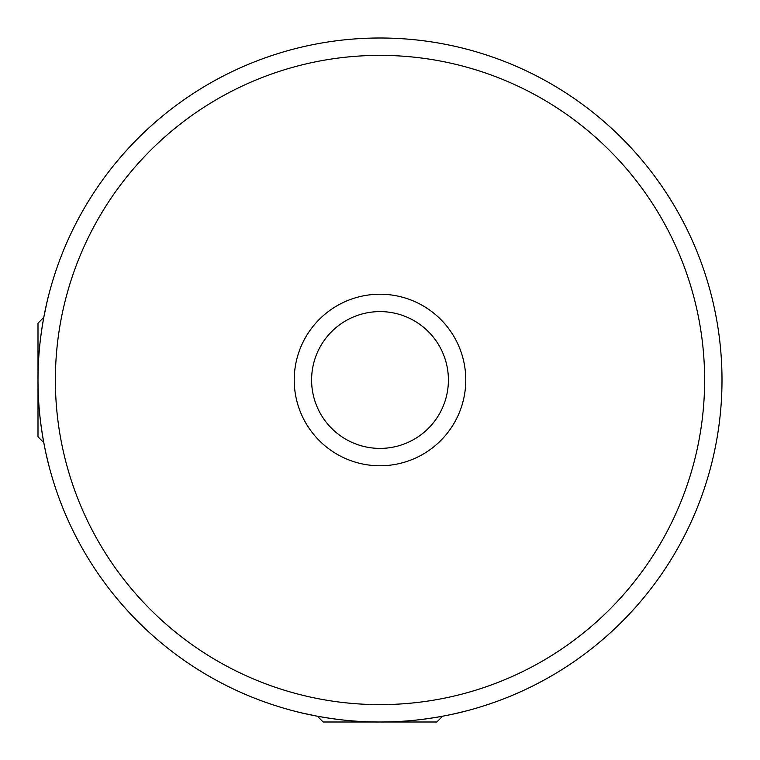 <?xml version="1.0" encoding="UTF-8"?>
<svg xmlns="http://www.w3.org/2000/svg" width="760" height="760" viewBox="0 0 760 760"><rect width="100%" height="100%" fill="white"/><g stroke="black" fill="none" stroke-linecap="round" stroke-linejoin="round"><path stroke-width="1.14" d="M43.776 442.595L38 436.82L38 323.18L43.776 317.404L47.12 301.53M442.595 716.224L436.82 722L323.18 722L317.404 716.224L301.53 712.88M300.599 712.652L307.638 714.257M380 722C334.723 722.447 293.426 710.866 295.07 711.284C293.445 710.856 334.704 722.466 380 722C425.334 722.447 466.545 710.866 464.93 711.284C466.611 710.847 425.239 722.466 380 722M47.376 300.466L45.742 307.638M38 380C37.553 334.723 49.134 293.426 48.716 295.07C49.143 293.445 37.534 334.704 38 380C37.563 425.334 49.134 466.545 48.716 464.93C49.153 466.611 37.534 425.239 38 380A342 342 0 0 1 380 38A342 342 0 0 1 722 380A342 342 0 0 1 380 722A342 342 0 0 1 38 380M294.224 380A85.776 85.776 0 0 1 380 294.224A85.776 85.776 0 0 1 465.776 380A85.776 85.776 0 0 1 380 465.776A85.776 85.776 0 0 1 294.224 380M448.4 380A68.4 68.4 0 0 0 380 311.6A68.4 68.4 0 0 0 311.6 380A68.4 68.4 0 0 0 380 448.4A68.4 68.4 0 0 0 448.4 380M55.375 380A324.624 324.624 0 0 0 380 704.625A324.624 324.624 0 0 0 704.625 380A324.624 324.624 0 0 0 380 55.375A324.624 324.624 0 0 0 55.375 380M45.058 449.103L44.327 445.512M158.403 640.5L152.674 635.521M607.325 635.521L601.587 640.5M716.395 441.664L714.942 449.103M487.625 55.375L494.808 57.846M265.202 57.846L272.374 55.375M464.93 711.284L452.513 714.229M48.716 464.93L45.771 452.513M487.625 704.625L494.808 702.154M265.202 702.154L272.374 704.625M45.058 310.897L44.346 314.431M158.403 119.501L152.674 124.478M607.325 124.478L601.587 119.501M716.395 318.335L714.942 310.897M580.783 656.858A342 342 0 0 1 519.375 692.312A342 342 0 0 0 580.783 656.858"/></g></svg>
